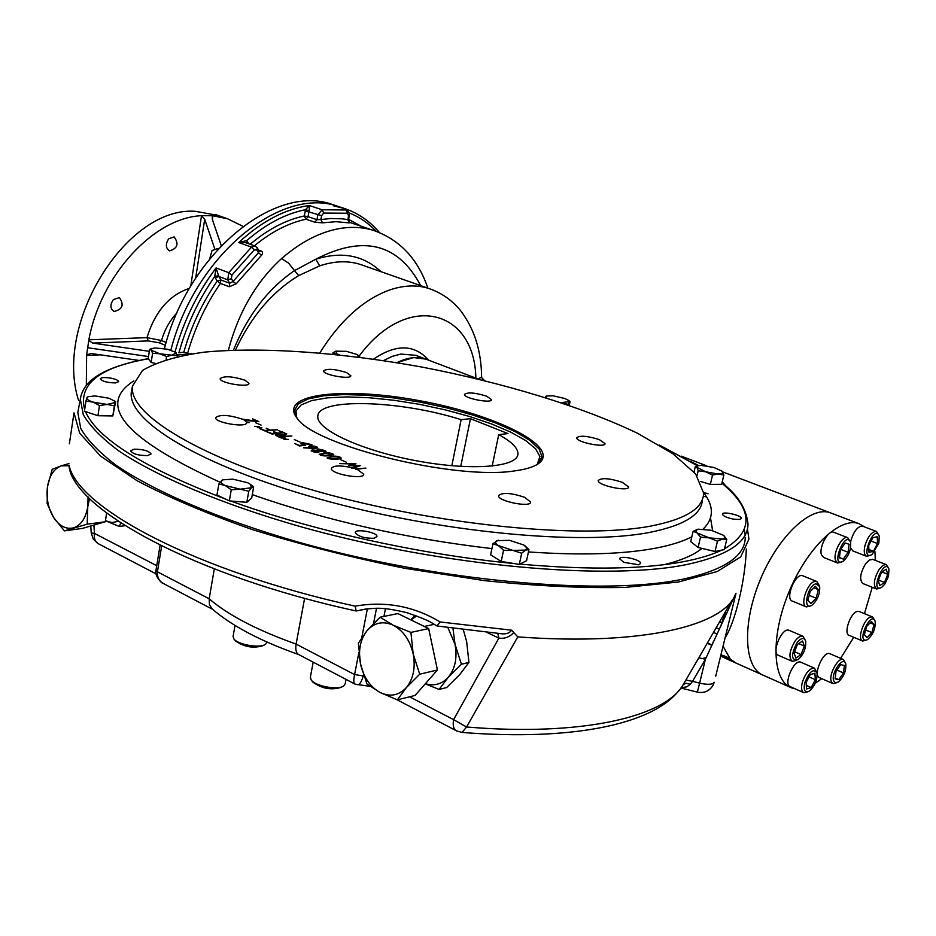 <?xml version="1.0" encoding="UTF-8"?>
<svg xmlns="http://www.w3.org/2000/svg" width="936" height="936" viewBox="0 0 936 936"><rect width="100%" height="100%" fill="white"/><g stroke="black" fill="none" stroke-linecap="round" stroke-linejoin="round"><path stroke-width="1.4" d="M332.081 456.85C327.226 458.195 328.653 458.827 336.34 458.745C341.266 457.365 339.85 456.733 332.081 456.85M337.978 459.061L339.862 457.938M340.107 457.505L341.23 458.125M327.085 457.95L330.232 457.131M313.326 450.427C310.179 453.024 324.593 451.351 313.326 450.427M318.813 449.526L317.456 450.157L324.897 451.094L318.813 449.526M317.561 450.427L317.456 451.012M318.041 451.409L319.235 451.831M324.476 451.994L324.652 451.386M316.368 450.239L317.784 449.783M311.15 450.976L312.437 450.637M324.769 450.824L326.067 451.62M80.999 395.671L77.817 412.46L80.73 428.384C87.259 439.932 98.994 452.182 115.947 465.122C154.112 491.365 218.38 519.07 297.625 541.921C439.159 582.157 607.92 596.548 686.579 578.354C725.634 569.135 745.196 555.469 745.255 537.369M745.173 534.889L744.366 530.045M733.871 519.211L739.873 519.445L741.394 518.45C741.967 515.338 722.112 510.88 722.417 514.18C723.247 516.157 727.073 517.83 733.871 519.211M110.214 378.027C104.352 377.208 101.041 377.489 100.281 378.858C102.305 381.397 107.371 382.754 115.479 382.918L118.685 381.654C118.31 380.238 115.479 379.033 110.214 378.027M134.07 449.198L130.549 450.836C132.853 454.007 138.54 455.586 147.631 455.586L151.094 453.96C148.801 450.801 143.126 449.21 134.07 449.198M355.317 532.806C358.523 536.632 364.783 538.446 374.107 538.247L376.951 536.539C377.735 532.373 355.095 528.278 355.306 532.619L355.317 532.806M624.019 562.384L638.703 564.771L640.645 563.425C641.324 559.564 619.41 554.826 619.69 558.886L624.019 562.384M650.871 526.067C686.006 519.129 703.579 508.108 703.603 492.991L695.635 473.955L672.797 453.656L637.475 433.251C581.443 406.376 503.147 382.719 422.37 367.158C341.535 352.474 262.174 346.624 204.2 352.158C177.29 355.914 156.721 362.01 142.518 370.434L132.479 386.112C128.127 414.203 200.421 458.874 320.042 492.196C439.405 525.587 582.04 539.265 650.871 526.067M244.916 380.18L248.953 383.362C249.374 388.007 219.129 382.976 220.182 378.577C224.207 375.757 232.456 376.284 244.916 380.18M346.542 372.563L350.825 375.71C351.257 379.922 322.627 374.833 323.587 370.855C327.132 368.386 334.784 368.959 346.542 372.563M486.626 396.174L491.54 399.625C491.997 403.814 463.554 398.315 464.478 394.395C467.661 392.032 475.043 392.629 486.626 396.174M599.309 439.604L605.03 443.605C605.545 448.192 575.769 442.049 576.716 437.779C579.782 435.252 587.317 435.86 599.309 439.604M622.346 482.321L628.629 486.907C629.156 492.172 597.18 485.445 598.221 480.519C601.462 477.594 609.512 478.202 622.346 482.321M524.593 497.285L530.654 502.059C531.168 507.944 497.379 501.193 498.537 495.647C502.234 492.242 510.916 492.781 524.593 497.285M352.966 467.93L355.926 468.842L365.929 468.117L357.014 469.228L363.753 474.189C364.233 480.11 330.209 474.037 331.426 468.409C333.31 465.461 340.06 465.192 351.679 467.602L357.435 465.742L348.531 465.356L353.293 463.917L339.698 463.612L355.212 463.449L355.937 463.776L350.754 465.391L360.243 465.637L352.86 468.526L351.573 468.187L357.435 465.742M244.273 420.159L246.344 422.007L249.187 422.557L246.519 422.733C246.952 428.08 214.449 422.721 215.619 417.631C219.972 414.32 228.829 414.812 242.202 419.117L256.897 421.223L252.533 418.872L258.863 421.61L244.237 420.358M261.975 427.857L257.4 427.647L261.975 427.857M265.028 430.993L259.845 428.723L265.028 430.513L269.346 430.08L266.198 428.232L270.235 429.998L277.559 429.729L265.028 430.993M279.454 437.299L275.406 435.029C276.448 434.105 279.01 434.14 283.105 435.146L285.737 433.321L286.732 433.742L284.193 435.579L285.574 436.176L291.915 435.989L279.454 437.299M285.597 438.165L280.999 437.954L285.597 438.165M299.286 445.477L303.58 444.998C300.514 443.839 300.14 443.056 302.445 442.646L311.887 444.659L302.211 443.524L305.382 445.302L299.309 445.969L294.887 443.559L299.286 445.477M319.199 451.55C318.24 454.814 303.919 448.59 316.462 450.356L318.568 449.104C327.846 450.988 328.056 451.807 319.199 451.55M331.157 456.44C337.124 455.095 347.116 458.64 335.755 459.295C326.687 459.014 325.155 458.067 331.157 456.44M515.818 470.714C527.155 469.111 535.041 466.491 539.487 462.852C559.611 446.098 495.179 414.519 420.358 400.842C345.571 386.521 278.823 393.553 296.525 417.374C312.062 445.255 456.546 480.975 515.818 470.714M346.472 462.255L340.529 459.67L346.472 462.255M323.376 453.059C327.869 452.486 331.285 452.93 333.625 454.416C327.448 456.487 322.639 456.44 319.188 454.276L323.283 453.586M303.837 447.455L311.91 448.391C308.435 447.127 307.827 446.261 310.073 445.782C316.859 446.215 318.813 447.092 315.947 448.426L303.767 447.864M300.046 442.061L294.325 439.569L300.046 442.061M288.452 439.405L283.842 439.195L288.452 439.405M282.672 432.432L278.308 430.537L284.392 432.736L271.966 434.011L266.713 431.707L271.966 433.532L276.202 433.099L273.499 431.917L274.388 431.824L277.091 433.005L282.578 432.912M259.19 426.652L254.615 426.43L259.19 426.652M261.062 425.096L255.528 422.686L261.062 425.096M536.433 464.899L538.141 463.659L542.014 456.85L539.101 448.976L529.916 440.411L515.163 431.613L495.717 423.002L472.621 414.987L447.034 407.92L420.135 402.129L393.143 397.835L367.286 395.273L343.758 394.559L323.727 395.788L308.236 398.923L298.245 403.907L294.466 410.518L296.981 417.982M357.33 466.327L355.551 466.35M357.412 465.894L359.401 465.894M352.603 465.367L351.105 465.824M352.802 464.057L355.095 464.034M349.292 465.672L353.176 464.502L351.292 464.513M324.301 453.457L320.521 454.533C325.155 455.937 329.086 455.832 332.339 454.241L324.301 453.457M330.256 455.645L332.058 454.545M332.315 454.112L333.415 454.732M319.293 454.557L322.358 453.749M312.858 448.274L316.731 447.548L311.045 446.18C309.254 446.39 309.863 447.092 312.858 448.274L312.764 448.777M310.12 446.928L310.179 447.63M311.887 448.484L312.601 448.789M308.693 446.683L310.272 446.332M316.614 447.303L317.772 448.063M302.363 443.816L302.328 444.46M303.334 445.033L304.235 445.431M303.346 445.524L302.445 445.126M300.971 443.582L302.574 443.196M277.969 434.784C276.155 435.17 276.658 435.848 279.454 436.82L284.684 436.27L277.969 434.784M275.512 435.322L277.103 434.959M283.163 435.614L286.205 434.128M284.661 436.398L285.304 436.679M275.945 433.122L276.834 433.508M282.415 432.935L281.525 432.549M275.945 433.602L275.055 433.216M282.637 432.584L283.257 432.853M269.088 430.115L269.966 430.49M269.077 430.583L268.199 430.197M256.031 421.457L254.99 421.001M357.014 469.228L355.82 469.427L357.002 469.287M256.873 421.352L257.494 421.621M351.679 467.602L351.573 468.187M355.926 468.842L355.82 469.427M113.42 299.543C109.921 304.715 110.132 308.693 114.063 311.477C122.546 309.395 124.324 304.773 119.398 297.613L113.42 299.543M168.691 238.797C165.321 244.097 165.614 248.11 169.556 250.86C177.571 248.449 179.104 243.793 174.131 236.89L168.691 238.797M78.566 400.444C53.68 322.663 127.109 205.955 195.437 211.325L218.1 215.444M242.986 226.325L227.495 218.743L212.846 215.76L212.39 219.48M86.323 385.41L86.627 354.861L91.12 353.504L138.973 360.43M149.327 351.328L92.699 343.079L88.78 340.458L86.627 354.861M88.78 340.458L88.861 339.815L146.987 337.639L161.519 340.529L166.163 342.471M190.745 286.077L201.521 215.689C154.112 217.643 100.632 275.102 88.861 339.815M201.521 215.689L204.703 219.27L214.672 248.66M221.27 245.63L212.32 219.305L212.32 215.736L202.27 215.689M87.656 347.724L148.496 356.558M100.339 354.838L86.51 355.458M204.703 219.27L195.659 278.144M165.333 345.337L159.237 342.787L148.262 340.903L146.987 337.639C155.013 311.594 169.159 295.168 189.423 288.335M209.699 258.757L212.051 250.509L217.515 248.625M335.24 205.452L332.76 204.621C275.055 183.035 188.253 253.258 164.432 348.613M341.523 207.523L339.031 206.704C281.631 185.246 195.168 254.978 170.867 350.134C195.168 254.978 281.631 185.246 339.031 206.704L341.523 207.523M346.519 210.073L346.437 210.05C348.882 211.84 349.83 213.689 349.257 215.596L348.543 215.795L346.133 209.98L322.089 209.769L309.348 205.511L305.545 209.676L309.172 210.892L309.348 205.511C285.363 208.857 261.834 221.2 238.762 242.541L245.735 242.681L255.037 246.028L251.468 247.127L228.747 272.668L216.087 267.918C197.391 292.816 183.713 320.814 175.032 351.913M347.385 213.221L323.739 213.057L322.089 209.769L317.842 214.929L316.941 219.691L314.905 222.253L322.546 222.838L320.861 219.55L316.941 219.691L308.014 216.661L308.915 211.922L321.61 215.643L320.861 219.55L330.794 218.486L342.319 218.825L347.888 219.656L349.116 222.897L349.713 222.698M349.257 215.619L348.52 219.995L347.888 219.656L348.543 215.795M215.257 277.711L217.175 281.128C202.293 302.679 191.166 326.371 183.807 352.193L178.916 352.755C186.673 324.956 198.619 299.532 214.73 276.483L218.556 275.687L216.087 267.918L214.73 276.483L215.257 277.711L218.907 276.506L227.764 279.864L231.426 278.659L232.994 281.49L229.671 283.292L220.814 279.934L218.556 275.687M256.85 250.029L258.453 252.779L259.225 251.199L257.318 247.923L256.85 250.029L254.264 249.912L231.917 275.055L228.747 272.668L227.764 279.864L229.671 283.292L229.261 286.755L236.2 283.83L232.994 281.49L258.453 252.779L261.6 255.2L262.571 253.609L262.337 251.842L261.039 250.93L259.401 251.41M248.824 243.793L246.776 240.564L246.519 242.962M250.169 244.273C267.918 229.297 285.948 219.866 304.258 215.97L305.99 219.223L308.014 216.661L304.258 215.97L305.545 209.676C285.644 213.665 266.046 223.961 246.776 240.564L238.762 242.541L251.468 247.127L254.264 249.912M483.233 380.25L481.794 377.629M478.156 378.986L481.607 377.103C481.35 350.801 474.295 328.583 460.442 310.459C452.029 300.199 441.593 292.909 429.133 288.58C416.684 284.556 403.088 285.176 388.335 290.429C362.571 300.316 339.733 321.13 319.843 352.884M383.549 360.571L392.301 356.323L400.912 354.065L415.923 355.341L425.88 359.131L413.677 357.575L396.724 362.653M427.857 288.136C417.994 259.073 399.988 239.862 373.815 230.502C363.145 227.155 351.69 226.512 339.464 228.583C319.948 232.034 300.643 242.038 281.549 258.593L288.627 263.18L294.501 270.598L315.783 259.237L319.679 265.871L298.689 275.605C272.177 291.739 251.105 316.543 235.474 350.029M298.689 275.605L294.501 270.598C268.059 288.733 247.712 315.233 233.462 350.099M281.549 258.593C256.125 281.853 238.399 312.425 228.361 350.31M120.767 523.002L119.293 526.465L105.44 520.755L111.981 522.569L118.217 521.317M124.956 525.693L119.293 526.465M452.942 628.243L455.025 644.272L461.413 664.244L448.157 677.407L439.101 689.434L446.647 687.55L459.763 674.563L468.948 662.442L466.654 641.628L463.285 629.589M425.4 683.678C434.152 686.31 441.745 684.228 448.157 677.407C455.212 668.772 457.493 657.727 455.025 644.272L447.876 627.553M416.719 615.935L410.939 619.936M410.834 619.889L415.104 615.338M439.101 689.434L425.26 683.842M468.948 662.442L461.413 664.244M311.349 680.156L313.01 682.227C321.961 688.685 331.379 690.37 341.277 687.293L342.588 686.544M310.378 677.056L311.197 679.981C315.409 686.322 338.575 690.475 343.84 685.831L345.197 683.725L346.027 679.396M234.023 639.054L235.638 641.043C244.39 647.104 253.574 648.625 263.203 645.606L264.631 644.752M233.111 636.281L233.86 638.855C237.826 644.822 260.699 648.613 265.684 644.132L266.935 642.014M811.196 687.55L806.563 688.99L806.095 682.531L810.272 674.622L814.905 673.23L815.35 679.688L811.196 687.55L806.305 685.386M809.055 676.927L815.35 679.688M816.824 672.259L814.414 668.14C809.593 668.058 805.545 672.867 802.257 682.566C800.994 688.089 801.532 691.482 803.86 692.722L808.037 691.727M804.714 682.952C803.357 690.335 804.878 693.061 809.289 691.107C814.776 686.205 817.362 680.179 817.046 673.031C813.501 668.082 809.383 671.393 804.714 682.952M800.97 662.278L800.748 662.185C793.974 658.874 782.976 684.544 790.253 686.65L803.638 692.628M843.5 672.937L838.855 679.641L835.099 678.881L836 671.369L840.668 664.642L844.401 665.449L843.5 672.937L836.889 670.071M835.204 678.038L838.855 679.641M845.629 663.402L843.301 659.47C838.235 656.838 828.407 674.844 831.285 681.537L833.052 683.619L837.065 682.625M833.719 680.87L835.462 682.742L838.235 682.052C843.64 677.173 846.179 671.194 845.851 664.127C844.026 654.521 830.583 673.007 833.719 680.87M829.975 653.761L829.776 653.667C823.259 650.52 812.553 675.722 819.573 677.711L832.841 683.526M874.025 624.487L871.884 632.572L867.087 637.697L864.396 634.713L866.537 626.593L871.369 621.481L874.025 624.487L870.07 622.85M865.648 629.986L871.884 632.572M874.949 620.814L872.633 617L870.878 616.988C863.975 618.287 856.744 639.604 862.699 641.043L866.654 640.013M866.455 640.084L867.766 639.452C873.112 634.526 875.569 628.547 875.172 621.527C871.58 609.359 856.054 642.353 866.455 640.084M859.26 611.524L857.317 611.419C850.379 612.694 843.207 633.918 849.198 635.38L862.512 640.961M886.216 569.193L887.714 574.259L884.508 582.461L879.782 585.644L878.26 580.601L881.478 572.352L886.216 569.193M881.993 572.013L887.714 574.259M878.459 580.074L884.508 582.461M888.72 568.491L886.322 564.677L885.011 564.572L882.449 565.8L879.22 569.322C873.826 578.857 872.937 585.421 876.576 589.013L880.6 587.913M884.941 583.947L888.498 576.248L888.954 569.228C884.356 556.3 869.17 594.255 881.712 587.328L884.941 583.947M872.773 559.389L869.251 560.056L865.484 563.928C860.09 573.405 859.236 579.957 862.922 583.561L876.4 588.943M872.82 537.709L877.243 536.737L877.535 543.535L873.428 551.304L869.006 552.322L868.69 545.524L872.82 537.709M868.877 549.537L873.428 551.304M871.053 541.043L877.535 543.535M878.986 535.404L876.47 531.461C871.931 531.426 868.117 536.071 865.004 545.395C863.624 551.421 864.185 555.071 866.689 556.347L870.878 555.165M878.834 543.243L879.255 536.188C874.364 522.651 858.944 561.928 872.036 554.533L878.834 543.243M862.711 526.231L862.536 526.161C857.973 526.114 854.147 530.724 851.07 540.014L850.555 542.47M850.59 547.876L852.813 550.93L866.514 556.276M840.364 549.818L845.208 543.009L849.069 544.249L848.121 552.263L843.313 559.061L839.417 557.856L840.364 549.818M839.463 557.54L843.313 559.061M840.692 549.362L848.121 552.263M850.333 541.804L847.712 537.673C842.306 535.1 832.666 553.164 835.544 560.488L837.673 563.039L842.037 561.834M850.496 542.248C844.951 529.156 829.776 568.971 843.289 561.155C848.695 556.019 851.14 549.853 850.602 542.658L850.496 542.248M833.824 532.315L833.637 532.233C828.196 529.647 818.579 547.618 821.504 554.931L823.657 557.482L837.474 562.957M807.92 600.28L810.12 591.646L815.35 586.31L818.345 589.61L816.145 598.209L810.95 603.533L807.92 600.28M809.184 595.343L816.145 598.209M813.887 587.796L818.345 589.61M819.398 585.749L816.754 581.467L814.87 581.408C807.241 582.601 799.707 605.299 806.364 606.926L810.798 605.779M816.005 583.76C807.054 585.632 802.292 612.097 812.12 605.077C817.596 599.999 820.111 593.833 819.655 586.615L816.005 583.76M802.924 575.862L802.702 575.769C795.483 572.458 784.649 599.028 792.371 601.111L806.142 606.832M795.904 658.078L794.056 653.047L797.39 644.483L802.55 640.996L804.363 646.051L801.052 654.568L795.904 658.078M794.559 651.76L801.052 654.568M798.677 643.605L804.363 646.051M805.486 640.517L802.936 636.246C800.572 635.591 797.893 637.276 794.921 641.3C789.329 650.976 788.463 657.669 792.312 661.378L796.665 660.313M796.84 642.973C790.826 655.142 791.201 660.699 797.987 659.646C803.509 654.65 806.083 648.554 805.72 641.347C804.153 637.053 801.193 637.603 796.84 642.973M789.282 630.419L789.048 630.326C781.993 626.956 770.913 653.188 778.495 655.34L792.078 661.272M831.343 513.174L830.15 512.729C810.751 505.545 777.676 536.737 759.868 580.694C741.803 624.558 744.143 668.374 763.53 675.347C744.143 668.374 741.803 624.558 759.868 580.694C777.676 536.737 810.751 505.545 830.15 512.729L831.343 513.174M396.958 362.688C407.511 357.353 417.21 356.183 426.055 359.19L427.448 359.728M713.548 632.443L717.14 634.023M690.592 461.413L698.677 465.566M722.241 481.876L731.952 492.675M746.32 549.046C745.267 580.73 735.146 622.381 725.084 637.884M720.977 656.276L736.176 663.168L729.05 658.277L735.626 662.899M664.022 564.689C681.221 560.477 693.857 555.048 701.953 548.402M712.624 530.642L710.518 517.959M706.586 496.887L703.275 496.291M703.24 529.015C713.946 518.392 714.063 506.224 703.603 492.5L708.084 493.787M69.369 443.793L74.002 412.858L79.689 433.204L100.608 456.136L137.077 480.706C168.878 497.554 207.359 513.864 252.521 529.624C300.69 544.623 351.597 557.54 405.253 568.386L484.614 580.636C536.117 586.041 582.941 588.299 625.072 587.41L678.401 582.016L717.233 571.533L740.68 556.908L748.929 539.171L747.443 528.817M698.303 465.648L692.383 462.466M355.118 606.165C385.433 600.877 413.77 606.142 440.119 621.96L437.007 625.938C430.911 622.873 433.017 621.668 406.809 612.647C381.174 606.61 375.968 608.295 365.368 609.102L356.206 610.974L355.118 606.165C195.331 571.019 77.384 507.581 69.053 465.18M685.877 680.027L692.523 681.361L690.3 684.239L685.983 683.245L683.268 684.544L698.806 657.809L705.44 659.201L735.895 593.26C725.189 625.646 642.775 646.086 517.784 636.889L511.559 630.185L440.119 621.96M711.535 646.074L712.015 645.044M721.48 624.721L725.447 611.898M714.016 640.739L713.08 642.131M720.591 656.241L726.149 656.581L730.232 658.967L723.048 646.226M720.919 654.907L726.149 656.581M725.809 656.92L730.232 658.967M513.677 632.724C509.43 637.135 504.492 638.925 498.865 638.106L497.741 633.321M409.558 696.805L453.609 719.655L498.865 638.106L497.952 633.344M437.112 625.997L499.309 633.473C505.288 634.585 509.371 633.485 511.559 630.185M356.148 610.962C193.869 575.78 75.395 509.617 69.124 467.146L68.983 465.988M356.206 610.974L366.853 608.915M698.806 657.809L732.069 600.268M690.3 684.239L686.767 686.86L681.151 687.679M453.609 719.655L466.561 726.991L462.091 732.455L456.639 730.911C453.574 729.238 452.556 725.482 453.609 719.655M517.784 636.889L466.561 726.991C581.607 736.585 665.227 716.988 683.268 684.544M90.78 525.973L91.225 532.9L94.431 533.38C93.822 538.528 95.191 542.014 98.561 543.828L156.008 573.85M155.996 570.176L157.423 571.814C157.026 577.383 159.225 581.385 164.022 583.842L212.706 609.406M304.621 598.233L296.115 644.097C295.249 649.654 296.139 653.164 298.795 654.603C260.758 641.172 231.894 625.962 212.226 608.985L209.442 604.679L209.173 598.783C228.068 615.069 257.049 630.174 296.115 644.097L354.592 674.575C353.445 680.261 353.551 683.42 354.896 684.052L357.774 684.684C359.658 684.778 361.483 681.864 363.273 675.944L354.592 674.575L358.862 652.603M214.309 568.924L209.173 598.783L157.423 571.814L161.659 546.051M339.16 354.779L336.749 353.714L335.849 351.164L346.484 351.339L356.873 354.428L360.29 357.412L358.289 357.049M338.142 354.674L332.994 352.79L336.129 351.058M358.172 355.306L357.891 356.99M332.994 352.79L332.76 354.112M155.282 347.946L167.649 349.257L175.559 352.275L177.489 355.855L159.752 353.785L151.281 350.193L152.041 348.52L155.282 347.946M175.687 352.369L176.108 352.802L172.224 355.083L166.585 356.522L159.752 353.785L152.591 353.246L151.281 350.193L149.643 349.362L152.053 348.52L150.684 348.952M177.489 355.855L177.384 356.464M166.585 356.522L166.128 359.389M152.591 353.246L151.129 362.431L148.192 358.488L149.643 349.362M155.072 363.355L151.129 362.431M250.368 484.286L253.644 486.931L251.445 487.761L248.765 491.26L240.259 489.189L231.262 489.785L225.272 485.538L218.86 483.97L222.885 479.829L232.853 479.138L247.666 482.73L250.45 484.345L251.445 487.761L240.259 489.189L225.272 485.538C221.376 483.62 220.171 481.946 221.645 480.507L223.201 479.712M253.644 486.931L251.714 497.905L246.823 502.328L229.343 500.877L216.965 495.015L218.86 483.97M248.765 491.26L246.823 502.328M231.262 489.785L229.343 500.877M114.087 400.573L115.21 402.503L114.391 405.803L107.149 404.446L99.497 405.534L92.91 402.082L85.96 401.088L86.884 397.8L88.241 396.7L95.016 395.916L109.102 398.256L115.619 401.649L115.21 402.503L107.149 404.446L92.91 402.082C88.592 400.596 86.58 399.181 86.884 397.8L87.411 396.969M115.643 401.661L112.823 415.947L97.941 415.724L84.427 411.243L85.96 401.088M114.391 405.803L112.823 415.947M99.497 405.534L97.941 415.724M525.131 545.899L528.945 549.619L525.622 550.087L521.691 553.235L512.916 550.415L503.556 550.286L498.514 545.665C495.226 543.524 494.699 541.85 496.946 540.634L509.582 540.341L523.856 545.033L526.851 547.993L525.622 550.087L512.916 550.415L492.944 543.734L498.256 540.177M492.944 543.734L490.616 554.837L501.205 561.448L503.556 550.286M528.945 549.619L526.558 560.687L519.304 564.396L501.205 561.448M521.691 553.235L519.304 564.396M723.516 535.322L726.804 539.311L722.452 539.007L717.479 541.172L697.121 532.97L695.67 530.618L698.127 529.168L711.161 530.267L723.516 535.322C725.599 537.135 725.236 538.364 722.452 539.007L700.537 537.135L697.121 532.97L693.131 531.297L697.858 529.226M700.537 537.135L698.08 547.466L690.698 541.57L693.131 531.297M726.804 539.311L724.312 549.596L714.999 551.515L698.08 547.466M717.479 541.172L714.999 551.515M722.03 471.171L722.604 471.779C723.434 473.16 722.065 473.885 718.474 473.944L712.53 475.078L705.615 471.791L698.186 470.761L697.004 467.497L697.835 465.789L701.228 465.379L713.969 467.509L721.913 471.065L723.867 475.055L705.615 471.791L695.319 466.479L698.01 465.73M712.53 475.078L710.319 484.403L700.561 481.443M698.186 470.761L697.016 475.757M695.319 466.479L694.021 472.001M723.867 475.055L721.644 484.333L710.319 484.403M546.004 397.66L546.46 396.022L553.047 395.799L564.853 398.502L568.784 400.514L569.439 401.953L568.327 404.399L561.401 402.632M569.299 405.311L570.059 401.556L561.308 402.609M545.22 397.414L546.273 396.068M470.445 418.685L461.132 419.667C400.327 400.28 317.526 397.519 317.819 416.368C316.157 429.519 361.495 450.602 416.321 460.769C471.147 471.124 517.994 467.286 517.947 453.82C517.947 447.993 511.536 441.605 498.712 434.643L507.967 433.579L470.445 418.685L460.746 466.409M537.229 464.361L539.92 456.522L535.626 448.824L525.74 440.587L510.892 432.21L491.903 424.078L469.708 416.52L445.302 409.874L419.737 404.387L394.091 400.292L369.439 397.765L346.835 396.922L327.296 397.858L311.782 400.55L301.135 404.937L296.01 410.881L296.455 417.187M461.132 419.667L451.831 465.742M498.712 434.643L492.184 466.105M379.899 692.394C370.083 686.755 363.624 677.301 360.524 664.01L358.418 643.114L367.017 630.688L380.039 617.21L393.225 625.213C403.264 630.642 409.909 640.165 413.162 653.784C415.678 667.555 413.396 678.846 406.329 687.632C398.748 695.6 389.949 697.191 379.899 692.394L366.935 683.97L360.524 664.01C358.067 650.614 360.231 639.499 367.017 630.688C374.33 622.545 383.058 620.732 393.225 625.213L410.916 632.408L413.162 653.784L419.714 674.212L406.329 687.632L397.355 699.859L379.899 692.394M380.039 617.21L397.882 613.571L428.676 628.582L437.428 669.977L415.081 695.436L397.355 699.859M410.916 632.408L428.676 628.582M419.714 674.212L437.428 669.977M89.575 498.443L87.692 507.125C85.656 518.357 80.952 525.26 73.558 527.845C66.046 529.589 59.377 526.126 53.574 517.421C48.122 508.236 46.098 497.999 47.49 486.708C49.386 475.652 53.972 468.702 61.261 465.871L68.936 463.542M88.089 496.946L87.2 524.183L64.408 530.864L53.574 517.421L47.151 503.51L47.49 486.708L52.205 469.31L61.261 465.871L68.972 465.695M87.2 524.183L105.288 521.75L82.462 528.407L64.408 530.864M106.634 513.08L105.288 521.75M795.015 688.779L791.458 687.808C772.352 680.975 770.433 636.913 788.709 592.617C806.738 548.227 839.732 516.555 858.827 523.622L864.665 526.968M874.926 551.596L875.347 560.395M872.235 587.281L864.443 613.642M853.761 637.287L840.598 658.312M821.738 678.658L815.209 683.327M148.297 358.628C124.078 363.121 106.447 369.275 95.378 377.091C86.697 383.105 81.689 390.452 80.32 399.134L83.292 414.706C89.868 426.032 101.65 438.071 118.65 450.801C156.92 476.623 221.27 504.001 300.573 526.675C442.225 566.619 610.986 581.408 689.516 563.928C728.524 555.071 748.016 541.792 747.981 524.078C746.472 508.728 737.814 494.992 721.995 482.882M528.442 551.947C581.935 555.563 624.803 554.206 657.084 547.888C671.533 545.021 683.116 541.324 691.833 536.796M133.848 380.894C96.069 405.031 124.804 438.808 220.065 482.227M252.299 494.629C326.208 520.58 406.072 538.574 491.915 548.601M519.866 564.104C591.119 570.34 647.162 569.228 687.995 560.781C701.626 557.914 712.881 554.369 721.738 550.134M724.522 548.742C754.006 531.121 753.141 509.278 721.913 483.21M697.601 465.824L660.407 445.688M190.698 353.96L174.903 355.212M148.414 358.78C99.286 367.321 78.039 384.275 84.673 409.629M85.457 411.583C97.332 438.703 144.144 467.918 225.892 499.239M230.689 500.994C311.431 530.373 420.053 554.521 514.274 563.577M702.421 499.321C702.035 514.39 684.427 525.412 649.607 532.409C580.73 545.887 438.071 532.338 318.743 498.829C199.146 465.403 126.922 420.404 131.332 392.008L131.906 389.037M148.262 340.903L92.699 343.079M159.237 342.787L161.519 340.529C164.619 329.741 169.79 320.51 177.021 312.811M345.653 208.88L333.415 205.768M309.172 210.892L308.915 211.922L305.148 211.22M254.416 245.794C271.381 231.812 288.569 222.955 305.99 219.223L314.905 222.253M349.116 222.897L336.129 221.692L322.546 222.838M323.739 213.057L321.61 215.643M183.807 352.193L187.609 353.27C194.852 327.881 205.791 304.586 220.416 283.386L217.175 281.128L220.814 279.934L220.416 283.386L229.261 286.755M261.214 255.598L236.2 283.83M231.917 275.055L231.426 278.659M258.558 250.029L261.039 250.93M255.142 246.063L257.318 247.923M247.513 241.546L246.87 243.091M187.609 353.27L189.212 353.937M361.436 226.348L348.613 219.398M376.178 231.297C368.363 223.06 359.342 216.941 349.128 212.928M373.593 359.108C396.127 343.828 414.461 344.179 428.606 360.161M415.923 355.341L417.327 355.879L415.923 355.341M380.929 271.651C363.472 255.247 341.769 251.105 315.783 259.237C363.32 234.643 398.291 243.43 420.685 285.609M429.133 288.58L360.769 264.572C348.157 260.477 334.456 260.91 319.679 265.871M359.096 356.125C407.09 291.073 474.61 309.254 475.862 378.121M703.509 658.265L706.212 657.54M707.23 643.313L711.524 645.208M736.012 593.248L715.724 676.143M711.079 647.057L711.606 644.857M486.58 632.245L498.397 637.884M705.44 659.201L692.523 681.361L699.625 683.14L697.332 692.137C704.223 693.4 709.476 691.096 713.068 685.21L714.226 682.262C712.612 684.625 707.756 684.918 699.625 683.14L705.44 659.201M93.892 525.073L94.431 533.38L156.733 565.695M160.091 545.267L155.984 570.258C154.288 576.178 162.396 584.087 163.156 583.385M363.8 675.839L363.484 674.903M719.667 621.913L721.913 622.896M716.286 627.74L719.433 629.109M385.468 608.681L383.947 616.414M376.506 608.318L373.522 623.54M367.357 608.856L361.764 637.662M317.351 450.742L317.456 450.157M696.337 466.151L697.835 465.789L659.4 445.08M191.833 353.773L177.161 354.873M131.953 388.814L132.479 386.112M541.499 459.295L542.014 456.85M538.141 463.659L539.487 462.852M320.416 455.118L320.521 454.533M227.495 218.743L215.713 214.601M217.363 248.566L218.217 248.882M332.76 204.621L343.29 208.108C357.458 212.636 369.521 220.779 379.478 232.549M348.52 219.995L349.877 222.78L348.625 222.312M484.497 380.566L481.63 377.477M349.163 222.23L373.815 230.502M310.307 677.477L313.186 662.162M233.052 636.597L235.018 625.447M814.414 668.14L800.748 662.185M843.301 659.47L829.776 653.667M872.633 617L859.072 611.442M886.322 564.677L872.609 559.318M876.47 531.461L862.536 526.161M847.712 537.673L833.637 532.233M816.754 581.467L802.702 575.769M802.936 636.246L789.048 630.326M858.827 523.622L722.686 471.896M706.867 465.882L681.197 456.136M478.436 379.092L426.055 359.19M789.949 687.141L735.801 662.98M720.615 626.582L725.189 612.343M705.838 658.336L705.241 659.084M91.225 532.9L93.261 539.089L98.034 543.559M298.795 654.603L354.65 683.923M370.024 686.322L358.184 684.672M396.911 699.695L456.148 730.653M679.513 689.75C653.188 724.581 572.118 741.078 462.091 732.455M680.905 688.007L697.332 692.137M707.452 642.938L711.629 644.799M250.45 484.345L251.094 484.801M88.241 396.7L87.27 397.004M568.784 400.514L570.059 401.556M296.01 410.881L294.77 413.455M540.049 458.628L540.224 461.53M311.63 450.228L311.524 450.813M517.947 453.82L517.538 455.738M434.316 624.312L424.312 626.453"/></g></svg>
